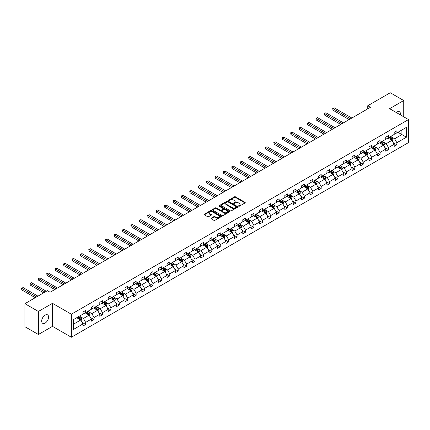 <?xml version="1.0" encoding="UTF-8"?>
<svg xmlns="http://www.w3.org/2000/svg" width="430" height="430" viewBox="0 0 430 430"><rect width="100%" height="100%" fill="white"/><g stroke="black" fill="none" stroke-linecap="round" stroke-linejoin="round"><path stroke-width="0.64" d="M238.65 206.19A0.521 0.301 0 0 0 239.392 206.19L245.014 202.944A0.747 0.43 0 0 0 245.234 202.637A0.747 0.43 0 0 0 245.014 202.337L235.489 196.832A0.747 0.43 0 0 0 234.431 196.832L228.808 200.079A0.521 0.301 0 0 0 229.545 200.509L230.276 200.09A2.397 1.381 0 0 1 233.662 200.09L234.457 200.547A2.397 1.381 0 0 1 235.156 201.525A2.397 1.381 0 0 1 234.457 202.503L233.726 202.922A0.521 0.301 0 0 0 234.468 203.352L235.194 202.928A2.397 1.381 0 0 1 238.585 202.928L239.376 203.39A2.397 1.381 0 0 1 240.08 204.368A2.397 1.381 0 0 1 239.376 205.341L238.65 205.766A0.521 0.301 0 0 0 238.65 206.19L238.65 205.766M45.128 323.07A4.88 2.817 120 0 0 48.316 318.77A4.88 2.817 120 0 0 47.569 314.862A4.88 2.817 120 0 0 45.128 315.104A4.88 2.817 120 0 0 41.936 319.404A4.88 2.817 120 0 0 42.688 323.312A4.88 2.817 120 0 0 45.128 323.07M400.357 114.864A4.88 2.817 120 0 0 399.427 111.714A4.88 2.817 120 0 0 396.987 111.956A4.88 2.817 120 0 0 396.234 112.488M211.195 218.16A0.747 0.43 0 0 0 210.974 218.467A0.747 0.43 0 0 0 211.195 218.773L213.866 220.316A0.747 0.43 0 0 0 214.925 220.316L221.171 216.709A0.747 0.43 0 0 0 221.391 216.403A0.747 0.43 0 0 0 221.171 216.096L211.646 210.598A0.747 0.43 0 0 0 210.587 210.598L204.341 214.204A0.747 0.43 0 0 0 204.121 214.511A0.747 0.43 0 0 0 204.341 214.817L207.572 216.677A0.747 0.43 0 0 0 208.631 216.677L211.302 215.134A0.747 0.43 0 0 0 211.522 214.833A0.747 0.43 0 0 0 211.302 214.527L209.7 213.602A2 1.156 0 0 1 209.114 212.785A2 1.156 0 0 1 210.351 211.716A2 1.156 0 0 1 212.533 211.969L218.805 215.586A2 1.156 0 0 1 219.391 216.403A2 1.156 0 0 1 218.155 217.472A2 1.156 0 0 1 215.973 217.22L214.925 216.618A0.747 0.43 0 0 0 213.866 216.618L211.195 218.16L211.195 218.773M52.487 303.322L38.388 311.46L24.908 303.677L24.908 326.714L38.388 334.497L52.487 326.354L71.358 337.249L71.358 314.217L52.487 303.322L52.487 326.354M403.727 116.809L403.727 100.534L389.628 108.672L408.5 119.567L71.358 314.217M403.727 100.534L390.246 92.751L367.741 105.748L367.741 108.86M24.908 303.677L47.418 290.68L50.111 292.239L370.434 107.301L367.741 105.748M230.329 210.813A0.747 0.43 0 0 0 231.388 210.813L237.629 207.206A0.747 0.43 0 0 0 237.849 206.9A0.747 0.43 0 0 0 237.629 206.599L228.104 201.095A0.747 0.43 0 0 0 227.045 201.095L220.8 204.701A0.747 0.43 0 0 0 220.585 205.008A0.747 0.43 0 0 0 220.8 205.314L230.329 210.813M219.187 206.303A0.521 0.301 0 0 1 219.714 206.378L219.714 205.755L229.4 211.35A0.747 0.43 0 0 1 229.62 211.651A0.747 0.43 0 0 1 229.4 211.958L223.154 215.564A0.747 0.43 0 0 1 222.1 215.564L212.571 210.066L212.571 209.453A0.747 0.43 0 0 0 212.35 209.759A0.747 0.43 0 0 0 212.571 210.066M212.571 209.453L215.242 207.91A0.747 0.43 0 0 1 216.301 207.91L220.165 210.141A0.747 0.43 0 0 0 221.224 210.141L222.998 209.12A0.747 0.43 0 0 0 223.218 208.813A0.747 0.43 0 0 0 222.998 208.507L218.977 206.185A0.521 0.301 0 0 1 219.714 205.755M38.388 311.46L38.388 334.497M73.433 319.614L82.974 314.104L82.974 312.019L85.672 310.465L85.672 312.551L91.386 309.251L91.386 307.165L94.084 305.606L94.084 307.692L99.798 304.392L99.798 302.306L102.496 300.753L102.496 302.838L108.209 299.538L108.209 297.452L110.908 295.894L110.908 297.979L116.621 294.679L116.621 292.594L119.314 291.04L119.314 293.126L125.033 289.825L125.033 287.74L127.726 286.181L127.726 288.267L133.445 284.972L133.445 282.886L136.138 281.327L136.138 283.413L141.852 280.113L141.852 278.027L144.55 276.474L144.55 278.559L150.263 275.259L150.263 273.174L152.962 271.615L152.962 273.7L158.675 270.4L158.675 268.315L161.374 266.761L161.374 268.847L167.087 265.546L167.087 263.461L169.78 261.902L169.78 263.988L175.499 260.688L175.499 258.602L178.192 257.049L178.192 259.134L183.911 255.834L183.911 253.748L186.604 252.19L186.604 254.275L192.317 250.975L192.317 248.889L195.016 247.336L195.016 249.422L200.729 246.121L200.729 244.036L203.428 242.477L203.428 244.562L209.141 241.262L209.141 239.177L211.839 237.623L211.839 239.709L217.553 236.409L217.553 234.323L220.251 232.764L220.251 234.85L225.965 231.555L225.965 229.47L228.658 227.911L228.658 229.996L234.377 226.696L234.377 224.611L237.07 223.057L237.07 225.143L242.789 221.842L242.789 219.757L245.482 218.198L245.482 220.284L251.195 216.983L251.195 214.898L253.893 213.345L253.893 215.43L259.607 212.13L259.607 210.044L262.305 208.486L262.305 210.571L268.019 207.271L268.019 205.185L270.717 203.632L270.717 205.717L276.431 202.417L276.431 200.332L279.124 198.773L279.124 200.858L284.843 197.558L284.843 195.473L287.536 193.919L287.536 196.005L293.255 192.704L293.255 190.619L295.947 189.06L295.947 191.146L301.661 187.846L301.661 185.76L304.359 184.207L304.359 186.292L310.073 182.992L310.073 180.906L312.771 179.348L312.771 181.433L318.485 178.138L318.485 176.053L321.183 174.494L321.183 176.579L326.897 173.279L326.897 171.194L329.595 169.635L329.595 171.726L335.309 168.426L335.309 166.34L338.002 164.781L338.002 166.867L343.721 163.567L343.721 161.481L346.413 159.928L346.413 162.013L352.132 158.713L352.132 156.627L354.825 155.069L354.825 157.154L360.539 153.854L360.539 151.768L363.237 150.215L363.237 152.301L368.951 149L368.951 146.915L371.649 145.356L371.649 147.442L377.363 144.141L377.363 142.056L380.061 140.502L380.061 142.588L385.774 139.288L385.774 137.202L388.467 135.643L388.467 137.729L394.186 134.429L394.186 132.343L396.879 130.79L396.879 132.875L406.425 127.366L406.425 137.202L396.879 142.712L396.879 144.797L394.186 146.356L394.186 144.27L388.467 147.565L388.467 149.651L385.774 151.209L385.774 149.124L380.061 152.424L380.061 154.51L377.363 156.063L377.363 153.978L371.649 157.278L371.649 159.363L368.951 160.922L368.951 158.837L363.237 162.137L363.237 164.222L360.539 165.776L360.539 163.69L354.825 166.99L354.825 169.076L352.132 170.635L352.132 168.549L346.413 171.85L346.413 173.935L343.721 175.488L343.721 173.403L338.002 176.703L338.002 178.789L335.309 180.347L335.309 178.262L329.595 181.562L329.595 183.648L326.897 185.201L326.897 183.115L321.183 186.416L321.183 188.501L318.485 190.06L318.485 187.975L312.771 191.275L312.771 193.36L310.073 194.914L310.073 192.828L304.359 196.128L304.359 198.214L301.661 199.773L301.661 197.687L295.947 200.982L295.947 203.067L293.255 204.626L293.255 202.541L287.536 205.841L287.536 207.926L284.843 209.48L284.843 207.394L279.124 210.695L279.124 212.78L276.431 214.339L276.431 212.253L270.717 215.554L270.717 217.639L268.019 219.192L268.019 217.107L262.305 220.407L262.305 222.493L259.607 224.051L259.607 221.966L253.893 225.266L253.893 227.352L251.195 228.905L251.195 226.82L245.482 230.12L245.482 232.205L242.789 233.764L242.789 231.679L237.07 234.979L237.07 237.064L234.377 238.618L234.377 236.532L228.658 239.832L228.658 241.918L225.965 243.477L225.965 241.391L220.251 244.691L220.251 246.777L217.553 248.33L217.553 246.245L211.839 249.545L211.839 251.631L209.141 253.189L209.141 251.104L203.428 254.399L203.428 256.484L200.729 258.043L200.729 255.957L195.016 259.258L195.016 261.343L192.317 262.902L192.317 260.811L186.604 264.111L186.604 266.197L183.911 267.756L183.911 265.67L178.192 268.97L178.192 271.056L175.499 272.609L175.499 270.524L169.78 273.824L169.78 275.91L167.087 277.468L167.087 275.383L161.374 278.683L161.374 280.769L158.675 282.322L158.675 280.236L152.962 283.537L152.962 285.622L150.263 287.181L150.263 285.095L144.55 288.396L144.55 290.481L141.852 292.035L141.852 289.949L136.138 293.249L136.138 295.335L133.445 296.894L133.445 294.808L127.726 298.108L127.726 300.194L125.033 301.747L125.033 299.662L119.314 302.962L119.314 305.047L116.621 306.606L116.621 304.521L110.908 307.815L110.908 309.906L108.209 311.46L108.209 309.374L102.496 312.675L102.496 314.76L99.798 316.319L99.798 314.228L94.084 317.528L94.084 319.614L91.386 321.172L91.386 319.087L85.672 322.387L85.672 324.473L82.974 326.026L82.974 323.94L73.433 329.45L73.433 319.614M71.358 337.249L408.5 142.604L408.5 119.567M85.135 312.863L89.123 315.163L83.409 318.463L80.286 316.663M83.409 318.463L85.672 322.387M89.123 315.163L91.386 319.087M82.974 313.61L83.409 313.857L85.672 312.551M93.541 308.004L97.535 310.31L91.821 313.61L88.698 311.804M91.821 313.61L94.084 317.528M97.535 310.31L99.798 314.228M91.386 308.751L91.821 309.003L94.084 307.692M101.953 303.15L105.947 305.45L100.228 308.751L97.11 306.95M100.228 308.751L102.496 312.675M105.947 305.45L108.209 309.374M99.798 303.897L100.228 304.144L102.496 302.838M110.365 298.291L114.358 300.597L108.639 303.897L105.522 302.096M108.639 303.897L110.908 307.815M114.358 300.597L116.621 304.521M108.209 299.038L108.639 299.291L110.908 297.979M118.777 293.437L122.765 295.738L117.051 299.038L113.928 297.238M117.051 299.038L119.314 302.962M122.765 295.738L125.033 299.662M116.621 294.185L117.051 294.432L119.314 293.126M127.189 288.578L131.177 290.884L125.463 294.185L122.34 292.384M125.463 294.185L127.726 298.108M131.177 290.884L133.445 294.808M125.033 289.325L125.463 289.578L127.726 288.267M135.6 283.725L139.589 286.025L133.875 289.325L130.752 287.525M133.875 289.325L136.138 293.249M139.589 286.025L141.852 289.949M133.445 284.472L133.875 284.719L136.138 283.413M144.012 278.866L148.001 281.172L142.287 284.472L139.164 282.671M142.287 284.472L144.55 288.396M148.001 281.172L150.263 285.095M141.852 279.613L142.287 279.865L144.55 278.559M152.419 274.012L156.412 276.318L150.694 279.613L147.576 277.812M150.694 279.613L152.962 283.537M156.412 276.318L158.675 280.236M150.263 274.759L150.694 275.006L152.962 273.7M160.831 269.159L164.824 271.459L159.105 274.759L155.988 272.959M159.105 274.759L161.374 278.683M164.824 271.459L167.087 275.383M158.675 269.906L159.105 270.153L161.374 268.847M169.243 264.3L173.231 266.605L167.517 269.906L164.4 268.1M167.517 269.906L169.78 273.824M173.231 266.605L175.499 270.524M167.087 265.047L167.517 265.294L169.78 263.988M177.654 259.446L181.643 261.746L175.929 265.047L172.806 263.246M175.929 265.047L178.192 268.97M181.643 261.746L183.911 265.67M175.499 260.193L175.929 260.44L178.192 259.134M186.066 254.587L190.055 256.893L184.341 260.193L181.218 258.387M184.341 260.193L186.604 264.111M190.055 256.893L192.317 260.811M183.911 255.334L184.341 255.587L186.604 254.275M194.478 249.733L198.466 252.034L192.753 255.334L189.63 253.533M192.753 255.334L195.016 259.258M198.466 252.034L200.729 255.957M192.317 250.48L192.753 250.728L195.016 249.422M202.89 244.874L206.878 247.18L201.165 250.48L198.042 248.68M201.165 250.48L203.428 254.399M206.878 247.18L209.141 251.104M200.729 245.621L201.165 245.874L203.428 244.562M211.297 240.021L215.29 242.321L209.571 245.621L206.454 243.821M209.571 245.621L211.839 249.545M215.29 242.321L217.553 246.245M209.141 240.768L209.571 241.015L211.839 239.709M219.708 235.162L223.702 237.468L217.983 240.768L214.866 238.967M217.983 240.768L220.251 244.691M223.702 237.468L225.965 241.391M217.553 235.909L217.983 236.161L220.251 234.85M228.12 230.308L232.109 232.608L226.395 235.909L223.272 234.108M226.395 235.909L228.658 239.832M232.109 232.608L234.377 236.532M225.965 231.055L226.395 231.302L228.658 229.996M236.532 225.449L240.52 227.755L234.807 231.055L231.684 229.254M234.807 231.055L237.07 234.979M240.52 227.755L242.789 231.679M234.377 226.196L234.807 226.449L237.07 225.143M244.944 220.595L248.932 222.901L243.219 226.196L240.096 224.395M243.219 226.196L245.482 230.12M248.932 222.901L251.195 226.82M242.789 221.343L243.219 221.59L245.482 220.284M253.356 215.742L257.344 218.042L251.631 221.343L248.508 219.542M251.631 221.343L253.893 225.266M257.344 218.042L259.607 221.966M251.195 216.489L251.631 216.736L253.893 215.43M261.762 210.883L265.756 213.189L260.037 216.489L256.92 214.683M260.037 216.489L262.305 220.407M265.756 213.189L268.019 217.107M259.607 211.63L260.037 211.877L262.305 210.571M270.174 206.029L274.168 208.33L268.449 211.63L265.332 209.829M268.449 211.63L270.717 215.554M274.168 208.33L276.431 212.253M268.019 206.776L268.449 207.024L270.717 205.717M278.586 201.17L282.575 203.476L276.861 206.776L273.743 204.97M276.861 206.776L279.124 210.695M282.575 203.476L284.843 207.394M276.431 201.917L276.861 202.165L279.124 200.858M286.998 196.316L290.986 198.617L285.273 201.917L282.15 200.117M285.273 201.917L287.536 205.841M290.986 198.617L293.255 202.541M284.843 197.064L285.273 197.311L287.536 196.005M295.41 191.457L299.398 193.763L293.685 197.064L290.562 195.263M293.685 197.064L295.947 200.982M299.398 193.763L301.661 197.687M293.255 192.205L293.685 192.457L295.947 191.146M303.822 186.604L307.81 188.904L302.096 192.205L298.974 190.404M302.096 192.205L304.359 196.128M307.81 188.904L310.073 192.828M301.661 187.351L302.096 187.598L304.359 186.292M312.234 181.745L316.222 184.051L310.508 187.351L307.385 185.55M310.508 187.351L312.771 191.275M316.222 184.051L318.485 187.975M310.073 182.492L310.508 182.745L312.771 181.433M320.64 176.891L324.634 179.192L318.915 182.492L315.797 180.691M318.915 182.492L321.183 186.416M324.634 179.192L326.897 183.115M318.485 177.638L318.915 177.886L321.183 176.579M329.052 172.032L333.046 174.338L327.327 177.638L324.209 175.838M327.327 177.638L329.595 181.562M333.046 174.338L335.309 178.262M326.897 172.779L327.327 173.032L329.595 171.726M337.464 167.179L341.452 169.484L335.739 172.779L332.616 170.979M335.739 172.779L338.002 176.703M341.452 169.484L343.721 173.403M335.309 167.926L335.739 168.173L338.002 166.867M345.876 162.325L349.864 164.625L344.15 167.926L341.028 166.125M344.15 167.926L346.413 171.85M349.864 164.625L352.132 168.549M343.721 163.072L344.15 163.319L346.413 162.013M354.288 157.466L358.276 159.772L352.562 163.072L349.44 161.266M352.562 163.072L354.825 166.99M358.276 159.772L360.539 163.69M352.132 158.213L352.562 158.46L354.825 157.154M362.7 152.612L366.688 154.913L360.974 158.213L357.851 156.412M360.974 158.213L363.237 162.137M366.688 154.913L368.951 158.837M360.539 153.359L360.974 153.607L363.237 152.301M371.106 147.753L375.1 150.059L369.381 153.359L366.263 151.553M369.381 153.359L371.649 157.278M375.1 150.059L377.363 153.978M368.951 148.5L369.381 148.748L371.649 147.442M379.518 142.9L383.512 145.2L377.793 148.5L374.675 146.7M377.793 148.5L380.061 152.424M383.512 145.2L385.774 149.124M377.363 143.647L377.793 143.894L380.061 142.588M387.93 138.041L391.918 140.347L386.204 143.647L383.087 141.841M386.204 143.647L388.467 147.565M391.918 140.347L394.186 144.27M385.774 138.788L386.204 139.041L388.467 137.729M397.906 132.284L401.894 134.585L394.616 138.788L391.493 136.987M394.616 138.788L396.879 142.712M406.425 137.202L401.894 134.585L401.894 129.978L406.425 127.366M394.186 133.934L394.616 134.181L396.879 132.875M73.433 324.225L80.711 320.022L76.723 317.716M80.711 320.022L82.974 323.94M393.294 142.728L396.879 144.797M384.882 147.581L388.467 149.651M376.476 152.44L380.061 154.51M368.064 157.294L371.649 159.363M359.652 162.153L363.237 164.222M351.24 167.007L354.825 169.076M342.828 171.866L346.413 173.935M334.416 176.719L338.002 178.789M326.004 181.578L329.595 183.648M317.598 186.432L321.183 188.501M309.186 191.285L312.771 193.36M300.774 196.144L304.359 198.214M292.362 200.998L295.947 203.067M283.95 205.857L287.536 207.926M275.539 210.711L279.124 212.78M267.132 215.57L270.717 217.639M258.72 220.423L262.305 222.493M250.308 225.282L253.893 227.352M241.897 230.136L245.482 232.205M233.485 234.995L237.07 237.064M225.073 239.849L228.658 241.918M216.661 244.702L220.251 246.777M208.254 249.561L211.839 251.631M199.843 254.415L203.428 256.484M191.431 259.274L195.016 261.343M183.019 264.127L186.604 266.197M174.607 268.986L178.192 271.056M166.195 273.84L169.78 275.91M157.788 278.699L161.374 280.769M149.377 283.553L152.962 285.622M140.965 288.412L144.55 290.481M132.553 293.265L136.138 295.335M124.141 298.119L127.726 300.194M115.729 302.978L119.314 305.047M107.317 307.832L110.908 309.906M98.911 312.691L102.496 314.76M90.499 317.544L94.084 319.614M82.087 322.403L85.672 324.473M238.86 206.266L239.376 205.965A2.397 1.381 0 0 0 240.08 204.986L240.08 204.368M235.156 201.525L235.156 202.148A2.397 1.381 0 0 1 234.457 203.127L233.936 203.422M245.003 202.949L235.489 197.456A0.747 0.43 0 0 0 234.431 197.456L229.018 200.584M237.629 206.599L237.629 207.206L228.104 201.718A0.747 0.43 0 0 0 227.045 201.718L220.81 205.32L220.8 204.701M236.306 207.115A0.521 0.301 0 0 0 236.306 206.69L227.948 201.858A0.521 0.301 0 0 0 227.207 201.858L226.438 202.304A2.397 1.381 0 0 0 225.734 203.282A2.397 1.381 0 0 0 226.438 204.261L232.152 207.561A2.397 1.381 0 0 0 235.538 207.561L236.306 207.115L236.306 207.738A0.521 0.301 0 0 0 236.462 207.523L236.462 206.9M225.734 203.282L225.734 203.906A2.397 1.381 0 0 0 226.438 204.884L226.438 204.261M236.306 207.738L235.538 208.179A2.397 1.381 0 0 1 232.152 208.179L226.438 204.884M212.581 210.071L215.242 208.534L215.242 207.91M223.218 208.813L223.218 209.437A0.747 0.43 0 0 1 222.998 209.738L221.224 210.764A0.747 0.43 0 0 1 220.165 210.764L216.301 208.534A0.747 0.43 0 0 0 215.242 208.534M219.714 206.378L229.389 211.963M224.175 212.458A2 1.156 0 0 0 226.357 212.705A2 1.156 0 0 0 227.594 211.641A2 1.156 0 0 0 227.008 210.818L224.799 209.544A0.747 0.43 0 0 0 223.74 209.544L221.966 210.571A0.747 0.43 0 0 0 221.746 210.872A0.747 0.43 0 0 0 221.966 211.178L224.175 212.458L224.175 213.076A2 1.156 0 0 0 226.357 213.328A2 1.156 0 0 0 227.594 212.259L227.594 211.641M221.746 210.872L221.746 211.495A0.747 0.43 0 0 0 221.966 211.802L221.966 211.178M224.175 213.076L221.966 211.802M219.391 216.403L219.391 217.026A2 1.156 0 0 1 218.155 218.096A2 1.156 0 0 1 215.973 217.843L214.925 217.241A0.747 0.43 0 0 0 213.866 217.241L211.205 218.779M209.114 212.785L209.114 213.409A2 1.156 0 0 0 209.7 214.226L209.7 213.602M211.302 214.527L211.302 215.134L209.7 214.226M221.16 216.715L211.646 211.221A0.747 0.43 0 0 0 210.587 211.221L204.352 214.823M392.332 141.056L392.827 139.621A2.021 1.166 -120 0 0 392.181 137.901L390.972 136.288M388.801 138.546L388.274 137.842M351.858 118.024L334.352 107.919L333.003 108.699L333.003 110.252L349.165 119.583M391.623 140.175L391.735 139.707A2.021 1.166 -120 0 0 391.155 138.492L389.945 136.88M389.44 137.17L390.773 138.949A1.032 0.597 60 0 1 390.961 139.261L391.735 139.707M389.3 137.251L390.51 138.869A2.021 1.166 60 0 1 391.015 139.82M333.003 110.252L332.707 108.527L350.514 118.804M332.707 108.527L334.352 107.919M383.92 145.91L384.415 144.48A2.021 1.166 -120 0 0 383.77 142.76L382.56 141.142M380.389 143.4L379.862 142.701M343.446 122.883L325.94 112.773L324.596 113.552L324.596 115.111L340.754 124.437M383.211 145.028L383.323 144.566A2.021 1.166 -120 0 0 382.748 143.351L381.534 141.733M381.028 142.029L382.361 143.803A1.032 0.597 60 0 1 382.55 144.12L383.323 144.566M380.889 142.11L382.098 143.722A2.021 1.166 60 0 1 382.603 144.679M324.596 115.111L324.295 113.38L342.103 123.663M324.295 113.38L325.94 112.773M375.508 150.769L376.003 149.334A2.021 1.166 -120 0 0 375.358 147.614L374.148 146.001M371.977 148.259L371.456 147.554M335.04 127.737L317.534 117.632L316.184 118.411L316.184 119.965L332.342 129.296M374.799 149.887L374.912 149.42A2.021 1.166 -120 0 0 374.337 148.205L373.122 146.592M372.616 146.883L373.95 148.662A1.032 0.597 60 0 1 374.138 148.974L374.912 149.42M372.477 146.963L373.686 148.581A2.021 1.166 60 0 1 374.191 149.532M316.184 119.965L315.889 118.239L333.691 128.516M315.889 118.239L317.534 117.632M367.096 155.622L367.591 154.193A2.021 1.166 -120 0 0 366.946 152.473L365.737 150.855M363.565 153.112L363.044 152.413M326.628 132.596L309.122 122.485L307.772 123.265L307.772 124.824L323.93 134.149M366.387 154.741L366.5 154.279A2.021 1.166 -120 0 0 365.925 153.064L364.715 151.446M364.205 151.736L365.538 153.515A1.032 0.597 60 0 1 365.726 153.832L366.5 154.279M364.065 151.822L365.274 153.435A2.021 1.166 60 0 1 365.779 154.392M307.772 124.824L307.477 123.093L325.279 133.375M307.477 123.093L309.122 122.485M358.685 160.481L359.184 159.046A2.021 1.166 -120 0 0 358.539 157.326L357.325 155.714M355.153 157.966L354.632 157.267M318.216 137.45L300.71 127.344L299.361 128.124L299.361 129.677L315.518 139.008M357.98 159.6L358.093 159.132A2.021 1.166 -120 0 0 357.513 157.917L356.303 156.305M355.798 156.595L357.126 158.374A1.032 0.597 60 0 1 357.314 158.686L358.093 159.132M355.653 156.676L356.868 158.294A2.021 1.166 60 0 1 357.368 159.245M299.361 129.677L299.065 127.952L316.867 138.229M299.065 127.952L300.71 127.344M350.273 165.335L350.772 163.905A2.021 1.166 -120 0 0 350.127 162.185L348.918 160.567M346.747 162.825L346.22 162.126M309.804 142.308L292.298 132.198L290.949 132.977L290.949 134.536L307.111 143.862M349.568 164.453L349.681 163.991A2.021 1.166 -120 0 0 349.101 162.776L347.892 161.159M347.386 161.449L348.719 163.228A1.032 0.597 60 0 1 348.902 163.54L349.681 163.991M347.246 161.535L348.456 163.147A2.021 1.166 60 0 1 348.956 164.104M290.949 134.536L290.653 132.805L308.455 143.082M290.653 132.805L292.298 132.198M341.866 170.194L342.361 168.759A2.021 1.166 -120 0 0 341.716 167.039L340.506 165.421M338.335 167.678L337.808 166.98M301.392 147.162L283.886 137.057L282.537 137.831L282.537 139.39L298.7 148.721M341.157 169.312L341.269 168.845A2.021 1.166 -120 0 0 340.689 167.63L339.48 166.012M338.974 166.308L340.307 168.087A1.032 0.597 60 0 1 340.495 168.399L341.269 168.845M338.835 166.388L340.044 168.006A2.021 1.166 60 0 1 340.549 168.958M282.537 139.39L282.241 137.665L300.043 147.941M282.241 137.665L283.886 137.057M333.454 175.048L333.949 173.618A2.021 1.166 -120 0 0 333.304 171.898L332.094 170.28M329.923 172.537L329.396 171.833M292.981 152.021L275.474 141.911L274.13 142.69L274.13 144.244L290.288 153.575M332.745 174.166L332.858 173.704A2.021 1.166 -120 0 0 332.277 172.489L331.068 170.871M330.562 171.161L331.895 172.941A1.032 0.597 60 0 1 332.084 173.252L332.858 173.704M330.423 171.242L331.632 172.86A2.021 1.166 60 0 1 332.137 173.817M274.13 144.244L273.829 142.518L291.637 152.795M273.829 142.518L275.474 141.911M325.042 179.907L325.537 178.471A2.021 1.166 -120 0 0 324.892 176.751L323.683 175.134M321.511 177.391L320.984 176.692M284.574 156.875L267.068 146.77L265.719 147.544L265.719 149.102L281.876 158.433M324.333 179.02L324.446 178.557A2.021 1.166 -120 0 0 323.871 177.343L322.656 175.725M322.151 176.02L323.484 177.8A1.032 0.597 60 0 1 323.672 178.111L324.446 178.557M322.011 176.101L323.22 177.719A2.021 1.166 60 0 1 323.725 178.67M265.719 149.102L265.423 147.377L283.225 157.654M265.423 147.377L267.068 146.77M316.63 184.76L317.125 183.33A2.021 1.166 -120 0 0 316.48 181.605L315.271 179.993M313.099 182.25L312.578 181.546M276.162 161.728L258.656 151.623L257.307 152.403L257.307 153.956L273.464 163.287M315.921 183.879L316.034 183.416A2.021 1.166 -120 0 0 315.459 182.196L314.249 180.584M313.739 180.874L315.072 182.653A1.032 0.597 60 0 1 315.26 182.965L316.034 183.416M313.599 180.955L314.808 182.573A2.021 1.166 60 0 1 315.314 183.524M257.307 153.956L257.011 152.231L274.813 162.508M257.011 152.231L258.656 151.623M308.219 189.614L308.713 188.184A2.021 1.166 -120 0 0 308.068 186.464L306.859 184.846M304.687 187.104L304.166 186.405M267.75 166.587L250.244 156.482L248.895 157.256L248.895 158.815L265.052 168.146M307.509 188.732L307.627 188.27A2.021 1.166 -120 0 0 307.047 187.055L305.837 185.438M305.332 185.733L306.66 187.512A1.032 0.597 60 0 1 306.848 187.824L307.627 188.27M305.187 185.814L306.402 187.426A2.021 1.166 60 0 1 306.902 188.383M248.895 158.815L248.599 157.084L266.401 167.367M248.599 157.084L250.244 156.482M299.807 194.473L300.307 193.038A2.021 1.166 -120 0 0 299.662 191.318L298.447 189.705M296.281 191.963L295.754 191.259M259.338 171.441L241.832 161.336L240.483 162.115L240.483 163.669L256.64 173M299.103 193.591L299.215 193.124A2.021 1.166 -120 0 0 298.635 191.909L297.426 190.297M296.92 190.587L298.253 192.366A1.032 0.597 60 0 1 298.436 192.678L299.215 193.124M296.775 190.667L297.99 192.285A2.021 1.166 60 0 1 298.49 193.237M240.483 163.669L240.187 161.943L257.989 172.22M240.187 161.943L241.832 161.336M291.4 199.326L291.895 197.897A2.021 1.166 -120 0 0 291.25 196.177L290.04 194.559M287.869 196.816L287.342 196.118M250.926 176.3L233.42 166.19L232.071 166.969L232.071 168.528L248.234 177.853M290.691 198.445L290.804 197.983A2.021 1.166 -120 0 0 290.223 196.768L289.014 195.15M288.508 195.446L289.841 197.22A1.032 0.597 60 0 1 290.024 197.537L290.804 197.983M288.369 195.526L289.578 197.139A2.021 1.166 60 0 1 290.083 198.096M232.071 168.528L231.775 166.797L249.577 177.079M231.775 166.797L233.42 166.19M282.988 204.185L283.483 202.75A2.021 1.166 -120 0 0 282.838 201.03L281.629 199.418M279.457 201.675L278.93 200.971M242.515 181.154L225.008 171.049L223.659 171.828L223.659 173.381L239.822 182.712M282.279 203.304L282.392 202.836A2.021 1.166 -120 0 0 281.811 201.622L280.602 200.009M280.097 200.299L281.43 202.078A1.032 0.597 60 0 1 281.618 202.39L282.392 202.836M279.957 200.38L281.166 201.998A2.021 1.166 60 0 1 281.671 202.949M223.659 173.381L223.363 171.656L241.171 181.933M223.363 171.656L225.008 171.049M274.576 209.039L275.071 207.609A2.021 1.166 -120 0 0 274.426 205.889L273.217 204.272M271.045 206.529L270.518 205.83M234.103 186.013L216.596 175.902L215.253 176.682L215.253 178.24L231.41 187.566M273.867 208.158L273.98 207.695A2.021 1.166 -120 0 0 273.405 206.481L272.19 204.863M271.685 205.153L273.018 206.932A1.032 0.597 60 0 1 273.206 207.249L273.98 207.695M271.545 205.239L272.754 206.851A2.021 1.166 60 0 1 273.26 207.808M215.253 178.24L214.952 176.51L232.759 186.792M214.952 176.51L216.596 175.902M266.165 213.898L266.659 212.463A2.021 1.166 -120 0 0 266.014 210.743L264.805 209.13M262.633 211.383L262.106 210.684M225.696 190.866L208.19 180.761L206.841 181.541L206.841 183.094L222.998 192.425M265.455 213.017L265.568 212.549A2.021 1.166 -120 0 0 264.993 211.334L263.778 209.722M263.273 210.012L264.606 211.791A1.032 0.597 60 0 1 264.794 212.103L265.568 212.549M263.133 210.093L264.342 211.71A2.021 1.166 60 0 1 264.848 212.662M206.841 183.094L206.545 181.369L224.347 191.646M206.545 181.369L208.19 180.761M257.753 218.752L258.247 217.322A2.021 1.166 -120 0 0 257.602 215.602L256.393 213.984M254.221 216.242L253.7 215.543M217.284 195.725L199.778 185.615L198.429 186.394L198.429 187.953L214.586 197.279M257.043 217.87L257.156 217.408A2.021 1.166 -120 0 0 256.581 216.193L255.372 214.575M254.861 214.866L256.194 216.645A1.032 0.597 60 0 1 256.382 216.956L257.156 217.408M254.721 214.952L255.931 216.564A2.021 1.166 60 0 1 256.436 217.521M198.429 187.953L198.133 186.222L215.935 196.499M198.133 186.222L199.778 185.615M249.341 223.611L249.841 222.176A2.021 1.166 -120 0 0 249.196 220.456L247.981 218.838M245.809 221.095L245.288 220.397M208.873 200.579L191.366 190.474L190.017 191.248L190.017 192.807L206.174 202.138M248.637 222.729L248.75 222.262A2.021 1.166 -120 0 0 248.169 221.047L246.96 219.429M246.454 219.725L247.782 221.504A1.032 0.597 60 0 1 247.97 221.815L248.75 222.262M246.309 219.805L247.524 221.423A2.021 1.166 60 0 1 248.024 222.375M190.017 192.807L189.721 191.081L207.523 201.358M189.721 191.081L191.366 190.474M240.929 228.464L241.429 227.035A2.021 1.166 -120 0 0 240.784 225.315L239.575 223.697M237.403 225.954L236.876 225.25M200.461 205.438L182.954 195.327L181.605 196.107L181.605 197.666L197.768 206.991M240.225 227.583L240.338 227.121A2.021 1.166 -120 0 0 239.757 225.906L238.548 224.288M238.043 224.578L239.376 226.357A1.032 0.597 60 0 1 239.558 226.669L240.338 227.121M237.903 224.659L239.112 226.277A2.021 1.166 60 0 1 239.612 227.233M181.605 197.666L181.309 195.935L199.111 206.212M181.309 195.935L182.954 195.327M232.523 233.323L233.017 231.888A2.021 1.166 -120 0 0 232.372 230.168L231.163 228.55M228.991 230.808L228.464 230.109M192.049 210.291L174.542 200.186L173.193 200.96L173.193 202.519L189.356 211.85M231.813 232.436L231.926 231.974A2.021 1.166 -120 0 0 231.345 230.759L230.136 229.142M229.631 229.437L230.964 231.216A1.032 0.597 60 0 1 231.152 231.528L231.926 231.974M229.491 229.518L230.7 231.136A2.021 1.166 60 0 1 231.206 232.087M173.193 202.519L172.898 200.794L190.7 211.071M172.898 200.794L174.542 200.186M224.111 238.177L224.605 236.747A2.021 1.166 -120 0 0 223.96 235.022L222.751 233.409M220.579 235.667L220.052 234.963M183.637 215.15L166.13 205.04L164.787 205.82L164.787 207.373L180.944 216.704M223.401 237.296L223.514 236.833A2.021 1.166 -120 0 0 222.933 235.613L221.724 234.001M221.219 234.291L222.552 236.07A1.032 0.597 60 0 1 222.74 236.382L223.514 236.833M221.079 234.371L222.288 235.989A2.021 1.166 60 0 1 222.794 236.941M164.787 207.373L164.486 205.648L182.293 215.924M164.486 205.648L166.13 205.04M215.699 243.031L216.193 241.601A2.021 1.166 -120 0 0 215.548 239.881L214.339 238.263M212.167 240.52L211.641 239.822M175.23 220.004L157.719 209.899L156.375 210.673L156.375 212.232L172.532 221.563M214.989 242.149L215.102 241.687A2.021 1.166 -120 0 0 214.527 240.472L213.312 238.854M212.807 239.15L214.14 240.929A1.032 0.597 60 0 1 214.328 241.241L215.102 241.687M212.667 239.23L213.877 240.843A2.021 1.166 60 0 1 214.382 241.8M156.375 212.232L156.079 210.501L173.881 220.783M156.079 210.501L157.719 209.899M207.287 247.89L207.781 246.454A2.021 1.166 -120 0 0 207.136 244.734L205.927 243.122M203.755 245.379L203.234 244.675M166.819 224.858L149.312 214.753L147.963 215.532L147.963 217.085L164.12 226.416M206.577 247.008L206.69 246.54A2.021 1.166 -120 0 0 206.115 245.326L204.906 243.713M204.395 244.003L205.728 245.783A1.032 0.597 60 0 1 205.916 246.094L206.69 246.54M204.255 244.084L205.465 245.702A2.021 1.166 60 0 1 205.97 246.653M147.963 217.085L147.667 215.36L165.469 225.637M147.667 215.36L149.312 214.753M198.875 252.743L199.369 251.314A2.021 1.166 -120 0 0 198.725 249.594L197.515 247.976M195.344 250.233L194.822 249.534M158.407 229.717L140.9 219.606L139.551 220.386L139.551 221.945L155.708 231.27M198.166 251.862L198.284 251.4A2.021 1.166 -120 0 0 197.703 250.185L196.494 248.567M195.989 248.862L197.316 250.636A1.032 0.597 60 0 1 197.504 250.953L198.284 251.4M195.844 248.943L197.058 250.556A2.021 1.166 60 0 1 197.558 251.512M139.551 221.945L139.255 220.214L157.057 230.496M139.255 220.214L140.9 219.606M190.463 257.602L190.963 256.167A2.021 1.166 -120 0 0 190.318 254.447L189.103 252.835M186.937 255.092L186.41 254.388M149.995 234.57L132.488 224.465L131.139 225.245L131.139 226.798L147.297 236.129M189.759 256.721L189.872 256.253A2.021 1.166 -120 0 0 189.291 255.038L188.082 253.426M187.577 253.716L188.91 255.495A1.032 0.597 60 0 1 189.093 255.807L189.872 256.253M187.432 253.797L188.646 255.415A2.021 1.166 60 0 1 189.146 256.366M131.139 226.798L130.844 225.073L148.646 235.35M130.844 225.073L132.488 224.465M182.057 262.456L182.551 261.026A2.021 1.166 -120 0 0 181.906 259.306L180.697 257.688M178.525 259.946L177.999 259.247M141.583 239.429L124.076 229.319L122.727 230.098L122.727 231.657L138.89 240.983M181.347 261.574L181.46 261.112A2.021 1.166 -120 0 0 180.879 259.897L179.67 258.279M179.165 258.57L180.498 260.349A1.032 0.597 60 0 1 180.681 260.666L181.46 261.112M179.025 258.656L180.234 260.268A2.021 1.166 60 0 1 180.74 261.225M122.727 231.657L122.432 229.926L140.234 240.209M122.432 229.926L124.076 229.319M173.645 267.315L174.139 265.88A2.021 1.166 -120 0 0 173.494 264.16L172.285 262.547M170.113 264.799L169.587 264.101M133.171 244.283L115.665 234.178L114.316 234.957L114.316 236.511L130.478 245.842M172.935 266.433L173.048 265.966A2.021 1.166 -120 0 0 172.468 264.751L171.258 263.138M170.753 263.429L172.086 265.208A1.032 0.597 60 0 1 172.274 265.52L173.048 265.966M170.613 263.509L171.823 265.127A2.021 1.166 60 0 1 172.328 266.079M114.316 236.511L114.02 234.785L131.827 245.062M114.02 234.785L115.665 234.178M165.233 272.168L165.727 270.739A2.021 1.166 -120 0 0 165.082 269.019L163.873 267.401M161.701 269.658L161.175 268.96M124.759 249.142L107.253 239.032L105.909 239.811L105.909 241.37L122.066 250.695M164.523 271.287L164.636 270.825A2.021 1.166 -120 0 0 164.061 269.61L162.846 267.992M162.341 268.282L163.674 270.061A1.032 0.597 60 0 1 163.862 270.373L164.636 270.825M162.201 268.368L163.411 269.981A2.021 1.166 60 0 1 163.916 270.938M105.909 241.37L105.608 239.639L123.415 249.916M105.608 239.639L107.253 239.032M156.821 277.027L157.315 275.592A2.021 1.166 -120 0 0 156.671 273.872L155.461 272.255M153.29 274.512L152.763 273.813M116.353 253.996L98.846 243.891L97.497 244.665L97.497 246.223L113.654 255.554M156.111 276.146L156.224 275.678A2.021 1.166 -120 0 0 155.649 274.464L154.434 272.846M153.929 273.141L155.262 274.921A1.032 0.597 60 0 1 155.45 275.232L156.224 275.678M153.79 273.222L154.999 274.84A2.021 1.166 60 0 1 155.504 275.791M97.497 246.223L97.201 244.498L115.004 254.775M97.201 244.498L98.846 243.891M148.409 281.881L148.904 280.451A2.021 1.166 -120 0 0 148.259 278.731L147.049 277.113M144.878 279.371L144.356 278.667M107.941 258.855L90.434 248.744L89.085 249.524L89.085 251.082L105.243 260.408M147.7 281L147.812 280.537A2.021 1.166 -120 0 0 147.237 279.323L146.028 277.705M145.517 277.995L146.85 279.774A1.032 0.597 60 0 1 147.038 280.086L147.812 280.537M145.378 278.076L146.587 279.693A2.021 1.166 60 0 1 147.092 280.65M89.085 251.082L88.79 249.352L106.592 259.629M88.79 249.352L90.434 248.744M139.997 286.74L140.497 285.305A2.021 1.166 -120 0 0 139.852 283.585L138.637 281.967M136.466 284.225L135.944 283.526M99.529 263.708L82.022 253.603L80.673 254.377L80.673 255.936L96.831 265.267M139.293 285.853L139.406 285.391A2.021 1.166 -120 0 0 138.825 284.176L137.616 282.558M137.111 282.854L138.439 284.633A1.032 0.597 60 0 1 138.627 284.945L139.406 285.391M136.966 282.935L138.18 284.552A2.021 1.166 60 0 1 138.68 285.504M80.673 255.936L80.378 254.211L98.18 264.488M80.378 254.211L82.022 253.603M131.585 291.594L132.085 290.164A2.021 1.166 -120 0 0 131.44 288.439L130.231 286.826M128.059 289.084L127.533 288.379M91.117 268.567L73.611 258.457L72.261 259.236L72.261 260.79L88.424 270.121M130.881 290.712L130.994 290.25A2.021 1.166 -120 0 0 130.414 289.03L129.204 287.417M128.699 287.708L130.032 289.487A1.032 0.597 60 0 1 130.215 289.798L130.994 290.25M128.559 287.788L129.769 289.406A2.021 1.166 60 0 1 130.268 290.363M72.261 260.79L71.966 259.064L89.768 269.341M71.966 259.064L73.611 258.457M123.179 296.447L123.673 295.018A2.021 1.166 -120 0 0 123.028 293.298L121.819 291.68M119.647 293.937L119.121 293.238M82.705 273.421L65.199 263.316L63.85 264.09L63.85 265.649L80.012 274.98M122.469 295.566L122.582 295.104A2.021 1.166 -120 0 0 122.002 293.889L120.792 292.271M120.287 292.567L121.62 294.346A1.032 0.597 60 0 1 121.808 294.658L122.582 295.104M120.147 292.647L121.357 294.26A2.021 1.166 60 0 1 121.862 295.216M63.85 265.649L63.554 263.918L81.356 274.2M63.554 263.918L65.199 263.316M114.767 301.306L115.261 299.871A2.021 1.166 -120 0 0 114.617 298.151L113.407 296.539M111.236 298.796L110.709 298.092M74.293 278.274L56.787 268.169L55.443 268.949L55.443 270.502L71.6 279.833M114.057 300.425L114.17 299.963A2.021 1.166 -120 0 0 113.59 298.742L112.38 297.13M111.875 297.42L113.208 299.199A1.032 0.597 60 0 1 113.396 299.511L114.17 299.963M111.735 297.501L112.945 299.119A2.021 1.166 60 0 1 113.45 300.07M55.443 270.502L55.142 268.777L72.95 279.054M55.142 268.777L56.787 268.169M106.355 306.16L106.85 304.73A2.021 1.166 -120 0 0 106.205 303.01L104.995 301.392M102.824 303.65L102.297 302.951M65.887 283.133L48.375 273.023L47.031 273.802L47.031 275.361L63.188 284.687M105.646 305.279L105.758 304.816A2.021 1.166 -120 0 0 105.183 303.601L103.969 301.984M103.463 302.279L104.796 304.053A1.032 0.597 60 0 1 104.984 304.37L105.758 304.816M103.324 302.36L104.533 303.972A2.021 1.166 60 0 1 105.038 304.929M47.031 275.361L46.736 273.63L64.538 283.913M46.736 273.63L48.375 273.023M97.943 311.019L98.438 309.584A2.021 1.166 -120 0 0 97.793 307.864L96.583 306.251M94.412 308.509L93.891 307.805M57.475 287.987L39.968 277.882L38.619 278.661L38.619 280.215L54.777 289.546M97.234 310.137L97.347 309.67A2.021 1.166 -120 0 0 96.771 308.455L95.562 306.843M95.052 307.133L96.384 308.912A1.032 0.597 60 0 1 96.573 309.224L97.347 309.67M94.912 307.213L96.121 308.831A2.021 1.166 60 0 1 96.626 309.783M38.619 280.215L38.324 278.489L56.126 288.767M38.324 278.489L39.968 277.882M89.531 315.873L90.026 314.443A2.021 1.166 -120 0 0 89.381 312.723L88.171 311.105M86 313.363L85.479 312.664M46.365 291.287L31.557 282.736L30.207 283.515L30.207 285.074L43.672 292.846M88.822 314.991L88.935 314.529A2.021 1.166 -120 0 0 88.36 313.314L87.15 311.696M86.645 311.992L87.973 313.766A1.032 0.597 60 0 1 88.161 314.083L88.935 314.529M86.5 312.072L87.715 313.685A2.021 1.166 60 0 1 88.215 314.642M30.207 285.074L29.912 283.343L45.021 292.067M29.912 283.343L31.557 282.736M81.119 320.732L81.619 319.296A2.021 1.166 -120 0 0 80.974 317.577L79.76 315.964M77.594 318.216L77.067 317.517M37.953 296.146L23.145 287.595L21.796 288.374L21.796 289.927L35.26 297.7M80.415 319.85L80.528 319.382A2.021 1.166 -120 0 0 79.948 318.168L78.738 316.555M78.233 316.846L79.566 318.625A1.032 0.597 60 0 1 79.749 318.936L80.528 319.382M78.088 316.926L79.303 318.544A2.021 1.166 60 0 1 79.803 319.495M21.796 289.927L21.5 288.202L36.609 296.92M21.5 288.202L23.145 287.595M239.376 205.965L239.376 205.341M233.726 203.352L233.726 202.922M234.457 203.127L234.457 202.503M228.808 200.509L228.808 200.079M234.431 197.456L234.431 196.832M235.489 197.456L235.489 196.832M245.014 202.944L245.014 202.337M227.045 201.718L227.045 201.095M228.104 201.718L228.104 201.095M232.152 208.179L232.152 207.561M235.538 208.179L235.538 207.561M216.301 208.534L216.301 207.91M220.165 210.764L220.165 210.141M221.224 210.764L221.224 210.141M222.998 209.738L222.998 209.12M229.4 211.958L229.4 211.35M213.866 217.241L213.866 216.618M214.925 217.241L214.925 216.618M215.973 217.843L215.973 217.22M204.341 214.817L204.341 214.204M210.587 211.221L210.587 210.598M211.646 211.221L211.646 210.598M221.171 216.709L221.171 216.096M391.773 140.261L392.81 139.664M391.155 138.492L392.181 137.901M389.935 139.202L390.51 138.869M383.366 145.12L384.404 144.518M382.748 143.351L383.77 142.76M381.523 144.055L382.098 143.722M374.955 149.973L375.992 149.377M374.337 148.205L375.358 147.614M373.111 148.909L373.686 148.581M366.543 154.832L367.58 154.23M365.925 153.064L366.946 152.473M364.704 153.768L365.274 153.435M358.131 159.686L359.168 159.089M357.513 157.917L358.539 157.326M356.293 158.622L356.868 158.294M349.719 164.54L350.756 163.943M349.101 162.776L350.127 162.185M347.881 163.481L348.456 163.147M341.307 169.399L342.344 168.797M340.689 167.63L341.716 167.039M339.469 168.334L340.044 168.006M332.895 174.252L333.938 173.655M332.277 172.489L333.304 171.898M331.057 173.193L331.632 172.86M324.489 179.111L325.526 178.509M323.871 177.343L324.892 176.751M322.645 178.047L323.22 177.719M316.077 183.965L317.114 183.368M315.459 182.196L316.48 181.605M314.233 182.906L314.808 182.573M307.665 188.824L308.702 188.222M307.047 187.055L308.068 186.464M305.827 187.76L306.402 187.426M299.253 193.677L300.29 193.081M298.635 191.909L299.662 191.318M297.415 192.619L297.99 192.285M290.841 198.536L291.879 197.934M290.223 196.768L291.25 196.177M289.003 197.472L289.578 197.139M282.429 203.39L283.467 202.793M281.811 201.622L282.838 201.03M280.591 202.331L281.166 201.998M274.023 208.249L275.06 207.647M273.405 206.481L274.426 205.889M272.179 207.185L272.754 206.851M265.611 213.103L266.648 212.506M264.993 211.334L266.014 210.743M263.767 212.038L264.342 211.71M257.199 217.956L258.236 217.36M256.581 216.193L257.602 215.602M255.361 216.897L255.931 216.564M248.787 222.815L249.825 222.213M248.169 221.047L249.196 220.456M246.949 221.751L247.524 221.423M240.375 227.669L241.413 227.072M239.757 225.906L240.784 225.315M238.537 226.61L239.112 226.277M231.963 232.528L233.001 231.926M231.345 230.759L232.372 230.168M230.125 231.464L230.7 231.136M223.552 237.381L224.594 236.785M222.933 235.613L223.96 235.022M221.713 236.323L222.288 235.989M215.145 242.24L216.182 241.638M214.527 240.472L215.548 239.881M213.301 241.176L213.877 240.843M206.733 247.094L207.771 246.498M206.115 245.326L207.136 244.734M204.89 246.035L205.465 245.702M198.321 251.953L199.359 251.351M197.703 250.185L198.725 249.594M196.483 250.889L197.058 250.556M189.909 256.807L190.947 256.21M189.291 255.038L190.318 254.447M188.071 255.748L188.646 255.415M181.498 261.666L182.535 261.064M180.879 259.897L181.906 259.306M179.659 260.601L180.234 260.268M173.086 266.519L174.123 265.923M172.468 264.751L173.494 264.16M171.248 265.455L171.823 265.127M164.679 271.373L165.717 270.776M164.061 269.61L165.082 269.019M162.836 270.314L163.411 269.981M156.267 276.232L157.305 275.63M155.649 274.464L156.671 273.872M154.424 275.168L154.999 274.84M147.855 281.086L148.893 280.489M147.237 279.323L148.259 278.731M146.017 280.027L146.587 279.693M139.444 285.945L140.481 285.343M138.825 284.176L139.852 283.585M137.605 284.88L138.18 284.552M131.032 290.798L132.069 290.202M130.414 289.03L131.44 288.439M129.194 289.739L129.769 289.406M122.62 295.657L123.657 295.055M122.002 293.889L123.028 293.298M120.782 294.593L121.357 294.26M114.208 300.511L115.251 299.914M113.59 298.742L114.617 298.151M112.37 299.452L112.945 299.119M105.802 305.37L106.839 304.768M105.183 303.601L106.205 303.01M103.958 304.306L104.533 303.972M97.39 310.223L98.427 309.627M96.771 308.455L97.793 307.864M95.546 309.165L96.121 308.831M88.978 315.083L90.015 314.481M88.36 313.314L89.381 312.723M87.139 314.018L87.715 313.685M80.566 319.936L81.603 319.339M79.948 318.168L80.974 317.577M78.728 318.872L79.303 318.544"/></g></svg>
